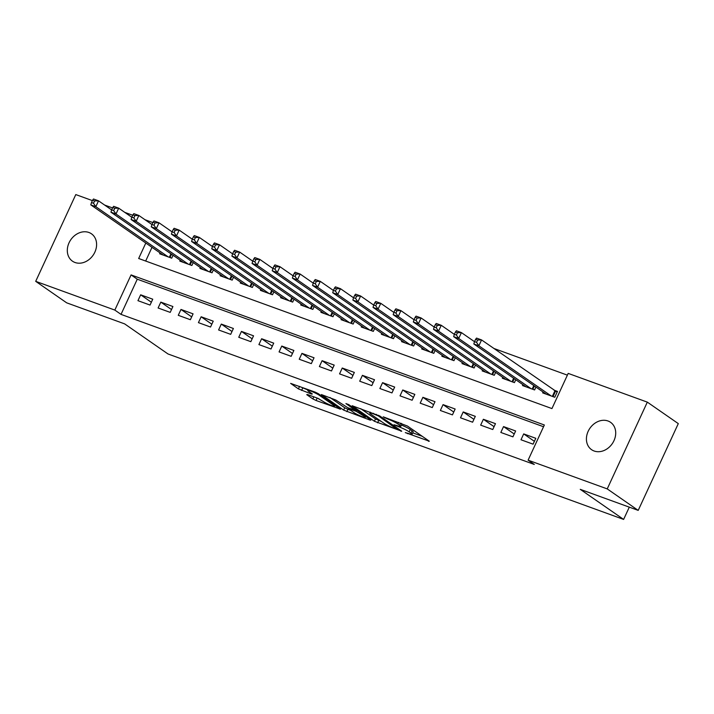 <?xml version="1.0" encoding="UTF-8"?>
<svg xmlns="http://www.w3.org/2000/svg" width="714" height="714" viewBox="0 0 714 714"><rect width="100%" height="100%" fill="white"/><g stroke="black" fill="none" stroke-linecap="round" stroke-linejoin="round"><path stroke-width="1.07" d="M405.302 432.613L429.328 441.216L407.435 426.035L383.213 416.833L387.64 419.002A8.175 1 -155.2 0 1 397.859 424L399.688 425.267A8.175 1 -155.2 0 1 400.777 426.401A8.175 1 -155.2 0 1 397.243 425.669L393.994 424.768L398.947 426.847A8.175 1 -155.2 0 1 409.176 431.845L410.996 433.112A8.175 1 -155.2 0 1 412.085 434.246A8.175 1 -155.2 0 1 408.56 433.514L405.302 432.613M88.884 232.469A16.654 13.575 124.7 0 1 91.446 233.79A16.654 13.575 124.7 0 1 94.052 253.729A16.654 13.575 124.7 0 1 75.015 262.493A16.654 13.575 124.7 0 1 72.462 261.172A16.654 13.575 124.7 0 1 69.856 241.234A16.654 13.575 124.7 0 1 88.884 232.469M608.007 420.992A16.654 13.575 124.7 0 1 610.559 422.313A16.654 13.575 124.7 0 1 613.165 442.243A16.654 13.575 124.7 0 1 594.137 451.007A16.654 13.575 124.7 0 1 591.576 449.686A16.654 13.575 124.7 0 1 588.97 429.748A16.654 13.575 124.7 0 1 608.007 420.992M307.493 394.539L306.734 394.663L312.875 398.93L316.07 400.492L340.524 409.193L318.292 393.655L315.097 392.093L290.643 383.391L298.398 388.889L311.59 394.083L312.348 393.958L308.671 391.406A6.837 0.83 -155.2 0 1 307.761 390.46A6.837 0.83 -155.2 0 1 312.446 391.745A6.837 0.83 -155.2 0 1 319.256 395.244L333.67 405.249A6.837 0.83 -155.2 0 1 334.58 406.186A6.837 0.83 -155.2 0 1 329.904 404.9A6.837 0.83 -155.2 0 1 323.085 401.402L317.489 398.171L307.493 394.539M145.808 243.028L138.668 258.495L551.94 408.578L568.192 373.395L647.321 402.134L678.3 423.616L638.209 510.385L580.25 489.34L623.617 519.417L168.004 353.966L124.638 323.879L66.679 302.834L35.7 281.343L75.791 194.583L92.392 200.607M638.209 510.385L607.23 488.903L528.101 460.164L544.354 424.991L131.081 274.908L114.829 310.081L35.7 281.343M543.55 426.74L137.275 279.201L121.023 314.383L534.295 464.457L528.101 460.164M121.023 314.383L114.829 310.081M374.413 421.278L401.723 431.194L379.83 416.012L352.18 405.739L374.413 421.278L375.502 418.931L381.294 421.438M370.191 420.144L343.648 410.104L321.407 394.565L335.705 399.983L347.772 407.703L355.51 410.336L345.924 403.571L348.691 404.579L370.95 420.019L370.191 420.144L370.414 419.645M520.988 439.77L533.081 444.162L535.795 438.307L523.692 433.907L520.988 439.77M500.826 432.452L512.92 436.843L515.633 430.979L503.54 426.588L500.826 432.452M480.665 425.133L492.767 429.525L495.471 423.661L483.378 419.27L480.665 425.133M460.503 417.806L472.606 422.206L475.31 416.342L463.216 411.942L460.503 417.806M440.351 410.488L452.444 414.879L455.148 409.015L443.055 404.624L440.351 410.488M420.189 403.169L432.282 407.56L434.996 401.696L422.893 397.305L420.189 403.169M400.027 395.842L412.121 400.242L414.834 394.378L402.741 389.987L400.027 395.842M379.866 388.523L391.968 392.914L394.672 387.059L382.579 382.659L379.866 388.523M359.704 381.205L371.807 385.596L374.511 379.732L362.417 375.341L359.704 381.205M339.552 373.886L351.645 378.277L354.349 372.413L342.256 368.022L339.552 373.886M319.39 366.559L331.483 370.959L334.197 365.095L322.094 360.695L319.39 366.559M299.228 359.24L311.322 363.631L314.035 357.768L301.942 353.376L299.228 359.24M279.067 351.922L291.169 356.313L293.873 350.449L281.78 346.058L279.067 351.922M258.905 344.594L271.008 348.994L273.712 343.131L261.619 338.739L258.905 344.594M238.753 337.276L250.846 341.667L253.55 335.812L241.457 331.412L238.753 337.276M218.591 329.957L230.684 334.348L233.398 328.485L221.295 324.094L218.591 329.957M198.43 322.639L210.523 327.03L213.236 321.166L201.143 316.775L198.43 322.639M178.268 315.311L190.37 319.711L193.075 313.848L180.981 309.448L178.268 315.311M158.106 307.993L170.209 312.384L172.913 306.52L160.82 302.129L158.106 307.993M152.751 299.202L140.658 294.811L137.954 300.674L150.047 305.065L152.751 299.202M567.38 375.153L493.856 348.45M474.614 341.462L473.694 341.131M454.452 334.143L453.533 333.804M434.291 326.816L433.371 326.485M414.138 319.497L413.219 319.167M393.976 312.179L393.057 311.839M373.815 304.86L372.895 304.521M353.653 297.533L352.734 297.202M333.492 290.214L332.572 289.884M313.339 282.896L312.42 282.557M293.177 275.568L292.258 275.238M273.016 268.25L272.096 267.92M252.854 260.931L251.935 260.592M232.693 253.613L231.773 253.274M212.54 246.285L211.621 245.955M192.378 238.967L191.459 238.637M172.217 231.648L171.298 231.309M152.011 247.321L145.674 261.038M543.068 391.986L542.658 392.87L554.751 397.261L557.464 391.406L553.939 390.121M535.937 387.042L534.59 389.942L522.496 385.551L522.907 384.667M515.776 379.723L514.437 382.624L502.335 378.233L502.745 377.349M495.614 372.405L494.275 375.305L482.182 370.905L482.584 370.031M475.453 365.077L474.114 367.978L462.02 363.587L462.422 362.703M455.291 357.759L453.952 360.659L441.859 356.268L442.269 355.385M435.138 350.44L433.791 353.341L421.697 348.95L422.108 348.066M414.977 343.113L413.638 346.013L401.536 341.622L401.946 340.739M394.815 335.794L393.476 338.695L381.383 334.304L381.785 333.42M374.654 328.476L373.315 331.376L361.222 326.985L361.623 326.102M354.492 321.157L353.153 324.058L341.06 319.658L341.471 318.783M334.339 313.83L332.992 316.73L320.898 312.339L321.309 311.456M314.178 306.511L312.839 309.412L300.737 305.021L301.147 304.137M294.016 299.193L292.678 302.093L280.584 297.702L280.986 296.819M273.855 291.865L272.516 294.766L260.423 290.375L260.824 289.491M253.693 284.547L252.354 287.447L240.261 283.056L240.672 282.173M233.54 277.228L232.193 280.129L220.099 275.738L220.51 274.854M213.379 269.91L212.04 272.81L199.938 268.41L200.348 267.536M193.217 262.582L191.879 265.483L179.785 261.092L180.187 260.208M173.056 255.264L171.717 258.165L159.624 253.773L160.025 252.89M623.617 519.417L629.293 507.145M647.321 402.134L607.23 488.903M104.619 205.052L112.544 207.926M124.78 212.37L132.706 215.253M144.942 219.698L152.867 222.572M137.275 279.201L131.081 274.908M523.692 433.907L534.393 441.332M503.54 426.588L514.232 434.005M483.378 419.27L494.07 426.686M463.216 411.942L473.917 419.368M443.055 404.624L453.756 412.049M422.893 397.305L433.594 404.722M402.741 389.987L413.433 397.403M382.579 382.659L393.271 390.085M362.417 375.341L373.119 382.758M342.256 368.022L352.957 375.439M322.094 360.695L332.795 368.121M301.942 353.376L312.634 360.802M281.78 346.058L292.472 353.475M261.619 338.739L272.32 346.156M241.457 331.412L252.158 338.838M221.295 324.094L231.996 331.51M201.143 316.775L211.835 324.192M180.981 309.448L191.673 316.873M160.82 302.129L171.521 309.555M140.658 294.811L151.359 302.227M412.085 434.246L413.174 431.899A8.175 1 -155.2 0 0 412.085 430.774L410.996 433.112M401.411 425.035A8.175 1 -155.2 0 1 410.255 429.507L412.085 430.774M400.777 426.401L401.857 424.054A8.175 1 -155.2 0 0 401.482 423.464M412.728 432.854L422.26 436.316M360.677 408.649L375.502 418.931M397.082 429.346L378.393 415.932L373.288 413.799A8.175 1 -155.2 0 0 369.763 413.067A8.175 1 -155.2 0 0 370.852 414.191L383.989 423.304A8.175 1 -155.2 0 0 394.208 428.302L397.082 429.346M350.52 410.264L347.923 409.318L346.843 411.666M329.904 397.475L344.728 407.756L347.923 409.318M353.796 412.531A6.837 0.83 -155.2 0 0 360.606 416.03A6.837 0.83 -155.2 0 0 365.291 417.324A6.837 0.83 -155.2 0 0 364.381 416.378L356.107 411.291L348.378 408.658L353.796 412.531M299.13 386.301L307.966 390.022M315.588 397.484L319.051 398.831M475.622 339.293L474.533 341.631L476.55 342.363L477.63 340.025L475.622 339.293L476.533 338.097L481.566 339.926L478.862 345.79L473.819 343.961L546.183 394.155M557.143 392.093L481.566 339.926L477.63 340.025M551.226 395.984L478.862 345.79L476.55 342.363M473.819 343.961L474.533 341.631M455.461 331.965L454.372 334.313L456.389 335.044L457.478 332.697L455.461 331.965L456.371 330.778L461.414 332.608L458.7 338.472L453.658 336.642L526.022 386.836M474.515 341.694L461.414 332.608L457.478 332.697M531.064 388.666L458.7 338.472L456.389 335.044M453.658 336.642L454.372 334.313M435.299 324.647L434.219 326.994L436.227 327.726L437.316 325.379L435.299 324.647L436.209 323.46L441.252 325.289L438.539 331.144L433.505 329.315L505.869 379.509M454.354 334.375L441.252 325.289L437.316 325.379M510.903 381.338L438.539 331.144L436.227 327.726M433.505 329.315L434.219 326.994M415.137 317.328L414.058 319.667L416.075 320.399L417.154 318.06L415.137 317.328L416.048 316.132L421.09 317.962L418.377 323.826L413.344 321.996L485.707 372.19M434.192 327.057L421.09 317.962L417.154 318.06M490.75 374.02L418.377 323.826L416.075 320.399M413.344 321.996L414.058 319.667M394.976 310.001L393.896 312.348L395.913 313.08L396.993 310.733L394.976 310.001L395.886 308.814L400.929 310.644L398.225 316.507L393.182 314.678L465.546 364.872M414.04 319.738L400.929 310.644L396.993 310.733M470.588 366.701L398.225 316.507L395.913 313.08M393.182 314.678L393.896 312.348M374.823 302.682L373.734 305.03L375.751 305.762L376.831 303.414L374.823 302.682L375.734 301.495L380.767 303.325L378.063 309.189L373.02 307.359L445.384 357.544M393.878 312.411L380.767 303.325L376.831 303.414M450.427 359.374L378.063 309.189L375.751 305.762M373.02 307.359L373.734 305.03M354.662 295.364L353.573 297.711L355.59 298.443L356.679 296.096L354.662 295.364L355.572 294.168L360.615 295.998L357.901 301.861L352.859 300.032L425.223 350.226M373.717 305.092L360.615 295.998L356.679 296.096M430.265 352.056L357.901 301.861L355.59 298.443M352.859 300.032L353.573 297.711M334.5 288.045L333.42 290.384L335.428 291.116L336.517 288.777L334.5 288.045L335.41 286.849L340.453 288.679L337.74 294.543L332.706 292.713L405.07 342.907M353.555 297.774L340.453 288.679L336.517 288.777M410.104 344.737L337.74 294.543L335.428 291.116M332.706 292.713L333.42 290.384M314.338 280.718L313.259 283.065L315.276 283.797L316.356 281.45L314.338 280.718L315.249 279.531L320.291 281.361L317.578 287.224L312.545 285.395L384.908 335.589M333.393 290.446L320.291 281.361L316.356 281.45M389.951 337.419L317.578 287.224L315.276 283.797M312.545 285.395L313.259 283.065M294.177 273.4L293.097 275.747L295.114 276.479L296.194 274.131L294.177 273.4L295.087 272.212L300.13 274.042L297.426 279.897L292.383 278.067L364.747 328.262M313.241 283.128L300.13 274.042L296.194 274.131M369.79 330.091L297.426 279.897L295.114 276.479M292.383 278.067L293.097 275.747M274.024 266.081L272.935 268.419L274.952 269.151L276.032 266.813L274.024 266.081L274.935 264.885L279.968 266.715L277.264 272.578L272.221 270.749L344.585 320.943M293.079 275.809L279.968 266.715L276.032 266.813M349.628 322.773L277.264 272.578L274.952 269.151M272.221 270.749L272.935 268.419M253.863 258.754L252.774 261.101L254.791 261.833L255.88 259.485L253.863 258.754L254.773 257.567L259.816 259.396L257.102 265.26L252.06 263.43L324.424 313.624M272.918 268.491L259.816 259.396L255.88 259.485M329.466 315.454L257.102 265.26L254.791 261.833M252.06 263.43L252.774 261.101M233.701 251.435L232.621 253.782L234.629 254.514L235.718 252.167L233.701 251.435L234.611 250.248L239.654 252.078L236.941 257.941L231.907 256.112L304.271 306.297M252.756 261.163L239.654 252.078L235.718 252.167M309.305 308.127L236.941 257.941L234.629 254.514M231.907 256.112L232.621 253.782M213.54 244.117L212.46 246.464L214.477 247.196L215.557 244.848L213.54 244.117L214.45 242.921L219.493 244.75L216.779 250.614L211.746 248.784L284.11 298.979M232.594 253.845L219.493 244.75L215.557 244.848M289.152 300.808L216.779 250.614L214.477 247.196M211.746 248.784L212.46 246.464M193.378 236.798L192.298 239.136L194.315 239.868L195.395 237.53L193.378 236.798L194.288 235.602L199.331 237.432L196.627 243.296L191.584 241.466L263.948 291.66M212.442 246.526L199.331 237.432L195.395 237.53M268.991 293.49L196.627 243.296L194.315 239.868M191.584 241.466L192.298 239.136M173.225 229.471L172.136 231.818L174.154 232.55L175.233 230.203L173.225 229.471L174.136 228.284L179.169 230.113L176.465 235.977L171.422 234.147L243.786 284.342M192.28 239.199L179.169 230.113L175.233 230.203M248.829 286.171L176.465 235.977L174.154 232.55M171.422 234.147L172.136 231.818M153.064 222.152L151.975 224.499L153.992 225.231L155.081 222.884L153.064 222.152L153.974 220.965L159.017 222.795L156.304 228.65L151.261 226.82L223.625 277.014M172.119 231.88L159.017 222.795L155.081 222.884M228.667 278.844L156.304 228.65L153.992 225.231M151.261 226.82L151.975 224.499M132.902 214.834L131.822 217.172L133.83 217.904L134.919 215.566L132.902 214.834L133.813 213.638L138.855 215.467L136.142 221.331L131.108 219.501L203.472 269.696M151.957 224.562L138.855 215.467L134.919 215.566M208.506 271.525L136.142 221.331L133.83 217.904M131.108 219.501L131.822 217.172M112.741 207.506L111.661 209.854L113.678 210.585L114.758 208.238L112.741 207.506L113.651 206.319L118.694 208.149L115.98 214.013L110.947 212.183L183.311 262.377M131.795 217.243L118.694 208.149L114.758 208.238M188.353 264.207L115.98 214.013L113.678 210.585M110.947 212.183L111.661 209.854M92.579 200.188L91.499 202.535L93.516 203.267L94.596 200.92L92.579 200.188L93.489 199.001L98.532 200.83L95.828 206.694L90.785 204.864L163.149 255.05M111.643 209.916L98.532 200.83L94.596 200.92M168.192 256.879L95.828 206.694L93.516 203.267M90.785 204.864L91.499 202.535M407.765 433.228L407.542 433.71M385.141 417.538L384.917 418.02M396.448 425.383L396.225 425.865M410.255 429.507L409.176 431.845M399.206 426.303L398.947 426.847M400.661 423.17L399.688 425.267M398.591 422.42L397.859 424M387.863 418.52L387.64 419.002M428.793 440.85L428.561 441.341M401.188 430.828L400.965 431.318M378.697 420.492L377.608 422.84M397.939 428.57L397.618 429.257M378.67 415.343L378.393 415.932M376.385 414.352L376.162 414.834M373.511 413.317L373.288 413.799M344.728 407.756L343.648 410.104M355.492 409.292L355.17 409.988M364.702 415.682L364.381 416.378M359.624 412.165L359.303 412.853M356.661 410.104L356.107 411.291M349.699 408.399L349.476 408.881M333.991 404.552L333.67 405.249M319.577 394.556L319.256 395.244M311.813 393.584L311.59 394.083M302.682 388.104L301.594 390.451M299.487 386.542L298.398 388.889M339.65 408.47L339.418 408.97M317.15 398.144L316.07 400.492M313.839 396.841L312.875 398.93M555.537 391.183L553.02 396.636M554.93 390.808L552.35 396.395M534.393 385.979L532.858 389.308M533.804 385.569L532.189 389.068M514.241 378.652L512.697 381.99M513.643 378.241L512.027 381.749M494.079 371.334L492.535 374.671M493.49 370.923L491.866 374.431M473.917 364.015L472.373 367.353M473.328 363.604L471.704 367.103M453.756 356.697L452.221 360.026M453.167 356.286L451.551 359.785M433.594 349.369L432.059 352.707M433.005 348.959L431.39 352.466M413.442 342.051L411.898 345.389M412.844 341.64L411.228 345.148M393.28 334.732L391.736 338.061M392.691 334.322L391.067 337.82M373.119 327.405L371.575 330.743M372.529 326.994L370.905 330.502M352.957 320.086L351.413 323.424M352.368 319.676L350.752 323.183M332.795 312.768L331.26 316.106M332.206 312.357L330.591 315.856M312.643 305.449L311.099 308.778M312.045 305.039L310.429 308.537M292.481 298.122L290.937 301.46M291.892 297.711L290.268 301.219M272.32 290.803L270.776 294.141M271.731 290.393L270.106 293.9M252.158 283.485L250.614 286.814M251.569 283.074L249.954 286.573M231.996 276.157L230.461 279.495M231.407 275.747L229.792 279.254M211.844 268.839L210.3 272.177M211.246 268.428L209.63 271.936M191.682 261.52L190.138 264.858M191.093 261.11L189.469 264.608M171.521 254.202L169.977 257.531M170.932 253.791L169.307 257.29M398.198 428.748L397.85 429.507M370.2 412.112L369.763 413.067M355.867 409.559L355.51 410.336M365.72 416.387L365.291 417.324M348.664 408.024L348.378 408.658M335.009 405.257L334.58 406.186M308.162 389.585L307.761 390.46"/></g></svg>
